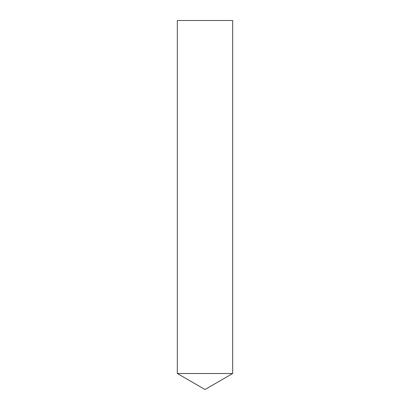<?xml version="1.0" encoding="UTF-8"?>
<svg xmlns="http://www.w3.org/2000/svg" width="410" height="410" viewBox="0 0 410 410"><rect width="100%" height="100%" fill="white"/><g stroke="black" fill="none" stroke-linecap="round" stroke-linejoin="round"><path stroke-width="0.61" d="M232.675 373.52L177.325 373.52L232.675 373.52L232.675 20.5L177.325 20.5L177.325 373.52L205 389.5L232.675 373.52"/></g></svg>
